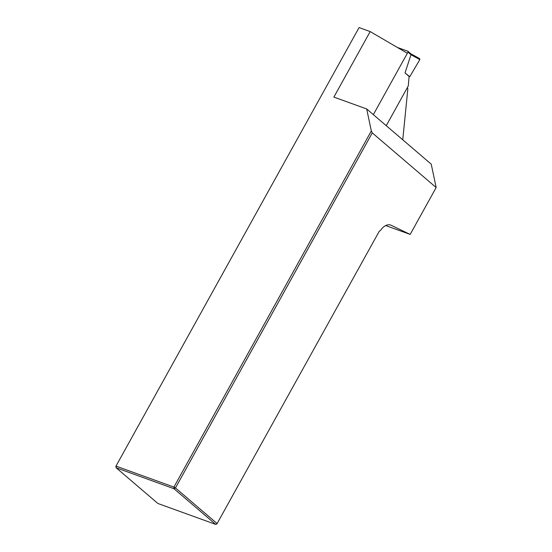 <?xml version="1.0" encoding="UTF-8"?>
<svg xmlns="http://www.w3.org/2000/svg" width="552" height="552" viewBox="0 0 552 552"><rect width="100%" height="100%" fill="white"/><g stroke="black" fill="none" stroke-linecap="round" stroke-linejoin="round"><path stroke-width="0.83" d="M407.355 53.275L370.185 31.581L333.877 97.09L366.687 108.958L431.229 164.158L436.163 187.535L410.171 234.421L385.682 225.561M410.171 234.421L391.23 225.299A12.544 8.183 109.9 0 0 390.733 225.092A12.544 8.183 109.9 0 0 380.583 230.398L379.252 231.281L216.943 523.876L215.701 524.4L173.963 488.706L116.134 467.779L157.872 503.472L215.701 524.4L217.191 523.641L175.453 487.954L372.269 132.894L371.323 130.941L366.687 108.958M436.163 187.535L372.269 132.894M402.753 139.808L407.838 88.858A3.554 2.318 -70.1 0 0 407.224 87.844M115.837 466.378L359.007 27.697L115.837 466.378L116.134 467.779L116.086 466.15L173.915 487.078L371.323 130.941M173.915 487.078L175.453 487.954L173.963 488.706L173.915 487.078M370.185 31.581L359.179 27.6M397.343 47.431L407.79 51.205A0.835 0.614 -49.5 0 1 407.935 51.295L410.743 53.71M410.819 53.758L419.727 58.691L419.837 59.609L410.992 54.717L407.983 52.143L373.338 114.65M407.983 52.143A0.835 0.614 -49.5 0 0 407.935 51.295M386.248 125.683L408.273 85.939L409.108 76.431L405.009 72.933L410.992 54.717L410.674 53.675M419.837 59.609L409.777 76.68L409.108 76.431M409.777 76.68L405.009 72.933M390.209 224.933L391.23 225.299M419.727 58.691L410.791 53.737"/></g></svg>
